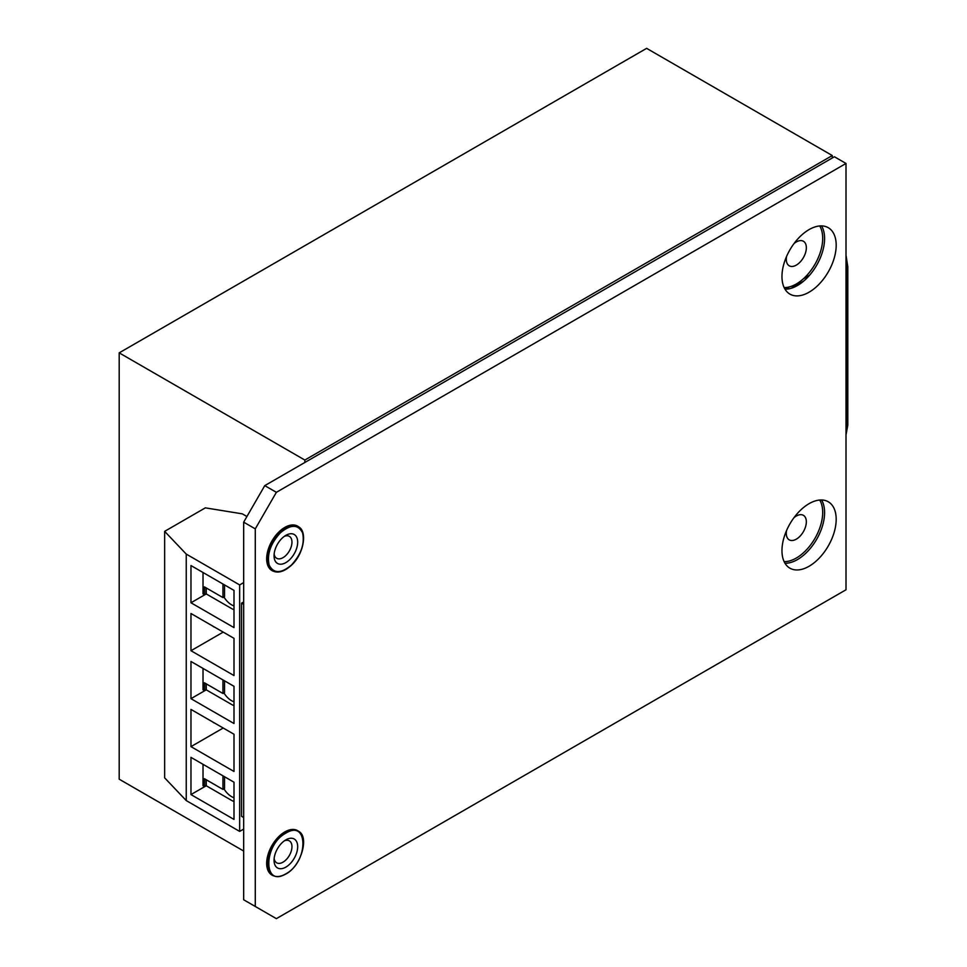 <?xml version="1.0" encoding="UTF-8"?>
<svg xmlns="http://www.w3.org/2000/svg" width="967" height="967" viewBox="0 0 967 967"><rect width="100%" height="100%" fill="white"/><g stroke="black" fill="none" stroke-linecap="round" stroke-linejoin="round"><path stroke-width="1.45" d="M304.847 460.05L832.285 155.542L646.633 48.35L119.195 352.858L304.847 460.05L304.847 462.48M832.285 157.972L832.285 155.542M243.672 851.045L119.195 779.184L119.195 352.858M786.57 256.436A14.167 8.183 120 0 0 789.229 265.804A14.167 8.183 120 0 0 793.702 266.215A14.167 8.183 120 0 0 804.991 254.321A14.167 8.183 120 0 0 803.408 241.254A14.167 8.183 120 0 0 798.935 240.856A14.167 8.183 120 0 0 793.967 243.636M784.14 287.574A37.29 21.528 120 0 0 789.423 286.909A37.29 21.528 120 0 0 816.861 260.764A37.29 21.528 120 0 0 819.714 225.964M786.57 530.508A14.167 8.183 120 0 0 789.229 539.864A14.167 8.183 120 0 0 791.925 540.529A14.167 8.183 120 0 0 804.471 529.602A14.167 8.183 120 0 0 803.408 515.326A14.167 8.183 120 0 0 800.712 514.662A14.167 8.183 120 0 0 793.967 517.708M784.14 561.634A37.29 21.528 120 0 0 784.757 561.634A37.29 21.528 120 0 0 815.205 537.942A37.29 21.528 120 0 0 819.714 500.036M190.97 661.464L190.97 698.67L234.002 723.509L234.002 686.304L190.97 661.464M206.261 683.862L206.261 689.846L190.97 698.67M203.022 668.415L203.022 689.797L204.388 690.595L204.388 682.775L222.954 693.496L224.537 692.59L224.537 680.841M190.97 757.366L190.97 794.584L234.002 819.424L234.002 782.206L190.97 757.366M206.261 779.765L206.261 785.76L190.97 794.584M203.022 764.329L203.022 785.712L204.388 786.509L204.388 778.689L222.954 789.41L224.537 788.492L224.537 776.743M190.97 565.55L190.97 602.767L234.002 627.607L234.002 590.39L190.97 565.55M206.261 587.948L206.261 593.943L190.97 602.767M203.022 572.5L203.022 593.895L204.388 594.681L204.388 586.872L222.954 597.582L224.537 596.675L224.537 584.926M243.672 582.605L239.647 584.926L186.244 554.091L164.644 531.354L205.342 507.856L242.306 513.852L246.936 516.523M243.672 829.094L239.647 831.415L186.244 800.579L164.644 777.855L164.644 531.354M239.647 584.926L239.647 831.415M186.244 554.091L186.244 800.579M190.97 709.415L190.97 746.633L234.002 771.473L234.002 734.255L190.97 709.415M190.97 613.501L190.97 650.718L234.002 675.558L234.002 638.341L190.97 613.501M214.662 627.184A13.272 7.663 -60 0 1 213.574 626.737A13.272 7.663 -60 0 1 212.643 626.012M223.208 632.116L190.97 650.718M214.662 723.086A13.272 7.663 -60 0 1 213.574 722.639A13.272 7.663 -60 0 1 212.643 721.926M223.208 728.018L190.97 746.633M206.261 689.846L231.512 704.423A20.44 11.797 -120 0 0 234.002 705.62M223.945 692.928A15.859 9.15 -120 0 0 234.002 701.8M206.261 593.943L231.512 608.521A20.44 11.797 -120 0 0 234.002 609.706M223.945 597.014A15.859 9.15 -120 0 0 234.002 605.898M206.261 785.76L231.512 800.338A20.44 11.797 -120 0 0 234.002 801.534M223.945 788.83A15.859 9.15 -120 0 0 234.002 797.715M204.388 594.681L205.971 593.774L205.971 587.779M222.954 597.582L222.954 584.008M204.388 786.509L205.971 785.591L205.971 779.595M222.954 789.41L222.954 775.836M204.388 690.595L205.971 689.689L205.971 683.693M222.954 693.496L222.954 679.922M299.299 527.378A25.662 14.819 120 0 0 297.643 526.133A25.662 14.819 120 0 0 284.806 527.414A25.662 14.819 120 0 0 268.052 550.018A25.662 14.819 120 0 0 271.981 570.578A25.662 14.819 120 0 0 273.879 571.388M809.077 292.203A38.342 22.132 120 0 0 834.122 258.419A38.342 22.132 120 0 0 828.248 227.692A38.342 22.132 120 0 0 809.077 229.59A38.342 22.132 120 0 0 784.032 263.387A38.342 22.132 120 0 0 789.906 294.101A38.342 22.132 120 0 0 809.077 292.203M785.011 289.193A38.342 22.132 120 0 0 797.473 285.507A38.342 22.132 120 0 0 821.551 225.903M299.299 831.898A25.662 14.819 120 0 0 297.643 830.653A25.662 14.819 120 0 0 284.806 831.922A25.662 14.819 120 0 0 268.052 854.538A25.662 14.819 120 0 0 271.981 875.099A25.662 14.819 120 0 0 273.879 875.909M809.077 566.263A38.342 22.132 120 0 0 834.122 532.479A38.342 22.132 120 0 0 828.248 501.764A38.342 22.132 120 0 0 809.077 503.662A38.342 22.132 120 0 0 784.032 537.447A38.342 22.132 120 0 0 789.906 568.173A38.342 22.132 120 0 0 809.077 566.263M785.011 563.265A38.342 22.132 120 0 0 797.473 559.567A38.342 22.132 120 0 0 821.551 499.963M846.004 589.773L846.004 163.459L276.369 492.324L255.276 528.864L255.276 906.466L276.369 918.65L846.004 589.773M255.276 528.864L243.672 522.168L264.765 485.627L834.4 156.751L846.004 163.459M243.672 522.168L243.672 899.769L255.276 906.466M264.765 485.627L276.369 492.324M280.297 532.89C270.542 543.611 266.832 554.333 269.152 565.054C273.564 573.757 280.986 573.757 291.442 565.042C301.184 554.321 304.895 543.611 302.574 532.89C298.162 524.174 290.741 524.174 280.297 532.89M274.144 553.97A12.668 7.313 120 0 0 274.507 555.493A12.668 7.313 120 0 0 276.671 558.285A12.668 7.313 120 0 0 287.719 553.39A12.668 7.313 120 0 0 291.502 539.139A12.668 7.313 120 0 0 289.338 536.347A12.668 7.313 120 0 0 284.334 536.322M297.074 538.184A16.705 9.646 120 0 0 285.869 535.331A16.705 9.646 120 0 0 274.048 555.783A16.705 9.646 120 0 0 274.652 559.76A16.705 9.646 120 0 0 289.604 559.748A16.705 9.646 120 0 0 297.074 538.184M285.869 833.143C263.145 845.098 263.133 888.093 285.857 873.83C308.582 861.863 308.594 818.88 285.869 833.143M274.144 858.478A12.668 7.313 120 0 0 276.671 862.806A12.668 7.313 120 0 0 286.437 859.409A12.668 7.313 120 0 0 291.961 846.669A12.668 7.313 120 0 0 289.338 840.867A12.668 7.313 120 0 0 284.334 840.843M297.679 846.669A16.705 9.646 120 0 0 285.869 839.839A16.705 9.646 120 0 0 274.048 860.304L274.048 860.304A16.705 9.646 120 0 0 285.857 867.121A16.705 9.646 120 0 0 297.679 846.669M241.557 603.166L241.557 816.329L243.672 817.55L243.672 604.387L241.557 603.166L243.672 601.957M809.572 275.232L803.323 278.834M789.302 286.933L785.385 289.206M803.758 281.022L791.187 288.275M846.004 268.729L846.778 268.282A35.235 20.343 -120 0 0 846.004 260.727M846.004 426.979L846.778 426.532L846.778 268.282A3.53 2.031 0 0 0 847.805 266.844L846.004 255.107M846.004 433.192A35.235 20.343 -120 0 0 846.778 426.532A3.53 2.031 -0 0 0 847.805 425.093L847.805 266.844M303.481 538.51A25.505 14.723 120 0 0 298.199 526.628A25.505 14.723 120 0 0 279.741 532.261A25.505 14.723 120 0 0 272.682 570.82A25.505 14.723 120 0 0 285.628 569.442M303.481 843.067A25.505 14.723 120 0 0 298.199 831.149A25.505 14.723 120 0 0 285.446 832.406A25.505 14.723 120 0 0 268.778 854.888A25.505 14.723 120 0 0 272.682 875.328A25.505 14.723 120 0 0 285.434 874.071M847.805 425.093L846.004 434.969M270.675 569.648L272.682 570.82C277.988 573.552 284.238 571.69 291.43 565.236C304.025 553.97 307.711 530.75 298.199 526.628L296.18 525.468M270.675 874.168L272.682 875.328C276.248 877.335 280.599 876.924 285.736 874.095C301.39 866.214 309.778 835.851 298.199 831.149L296.18 829.988"/></g></svg>
